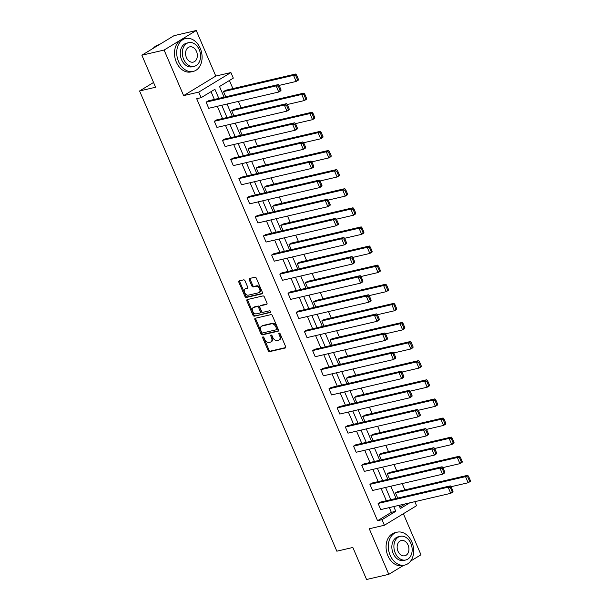 <?xml version="1.0" encoding="UTF-8"?>
<svg xmlns="http://www.w3.org/2000/svg" width="610" height="610" viewBox="0 0 610 610"><rect width="100%" height="100%" fill="white"/><g stroke="black" fill="none" stroke-linecap="round" stroke-linejoin="round"><path stroke-width="0.91" d="M262.948 336.88A0.93 0.61 -121.3 0 0 262.696 337.864L268.171 350.636A1.327 0.869 -121.3 0 0 269.559 351.642L285.274 347.99A1.327 0.869 -121.3 0 0 285.442 347.913A1.327 0.869 -121.3 0 0 285.632 346.579L280.158 333.807A0.93 0.61 -121.3 0 0 278.93 334.089L279.639 335.744A4.239 2.791 -121.3 0 1 279.052 340.014A4.239 2.791 -121.3 0 1 278.495 340.243L277.184 340.548A4.239 2.791 -121.3 0 1 272.746 337.345L272.037 335.691A0.93 0.61 -121.3 0 0 270.817 335.98L271.519 337.627A4.239 2.791 -121.3 0 1 270.931 341.905A4.239 2.791 -121.3 0 1 270.375 342.126L269.071 342.431A4.239 2.791 -121.3 0 1 264.626 339.236L263.916 337.582A0.93 0.61 -121.3 0 0 262.948 336.88M263.474 337.017A0.93 0.61 -121.3 0 0 263.566 337.338L269.04 350.11A1.327 0.869 -121.3 0 0 270.428 351.108L285.716 347.555M279.715 333.243A0.93 0.61 -121.3 0 0 279.799 333.563L280.508 335.218L279.639 335.744M271.595 335.134A0.93 0.61 -121.3 0 0 271.686 335.447L272.388 337.101L271.519 337.627M196.26 30.5L164.098 50.05L183.625 95.617L215.787 76.067L196.26 30.5L174.025 35.67L141.863 55.213L155.588 87.245L139.583 90.966L336.834 551.188L352.839 547.467L366.572 579.5L388.806 574.33L403.591 565.348M410.667 561.047L420.969 554.787L403.37 513.719M141.863 55.213L164.098 50.05M245.029 280.852A1.327 0.869 -121.3 0 0 243.642 279.853L239.234 280.875A1.327 0.869 -121.3 0 0 239.059 280.951A1.327 0.869 -121.3 0 0 238.876 282.285L244.953 296.475A1.327 0.869 -121.3 0 0 246.341 297.474L262.056 293.822A1.327 0.869 -121.3 0 0 262.231 293.745A1.327 0.869 -121.3 0 0 262.414 292.411L256.33 278.229A1.327 0.869 -121.3 0 0 254.942 277.23L249.62 278.465A1.327 0.869 -121.3 0 0 249.444 278.534A1.327 0.869 -121.3 0 0 249.261 279.868L251.861 285.938A1.327 0.869 -121.3 0 0 253.249 286.944L255.895 286.326A3.546 2.333 -121.3 0 1 259.448 288.66A3.546 2.333 -121.3 0 1 259.113 292.571A3.546 2.333 -121.3 0 1 258.648 292.762L248.308 295.164A3.546 2.333 -121.3 0 1 244.755 292.83A3.546 2.333 -121.3 0 1 245.083 288.919A3.546 2.333 -121.3 0 1 245.548 288.728L247.271 288.332A1.327 0.869 -121.3 0 0 247.446 288.263A1.327 0.869 -121.3 0 0 247.629 286.929L245.029 280.852M414.83 501.664L416.561 505.705L384.392 525.248L369.271 528.763L388.806 574.33M384.392 525.248L382.005 519.674L395.783 511.302L393.755 506.567M218.815 98.401L214.911 89.304L201.132 97.676L196.687 98.713L377.56 520.711L382.005 519.674M201.132 97.676L198.746 92.102L230.908 72.552L233.302 78.126L219.524 86.506L224.091 97.173M183.625 95.617L198.746 92.102M255.254 318.275A1.327 0.869 -121.3 0 0 255.087 318.344A1.327 0.869 -121.3 0 0 254.904 319.678L260.981 333.868A1.327 0.869 -121.3 0 0 262.369 334.867L278.084 331.215A1.327 0.869 -121.3 0 0 278.259 331.146A1.327 0.869 -121.3 0 0 278.442 329.812L272.357 315.622A1.327 0.869 -121.3 0 0 270.97 314.623L255.254 318.275M252.967 315.172L246.89 300.982A1.327 0.869 -121.3 0 1 247.073 299.647A1.327 0.869 -121.3 0 1 247.241 299.579L262.956 295.926A1.327 0.869 -121.3 0 1 264.344 296.925L266.951 302.995A1.327 0.869 -121.3 0 1 266.761 304.329A1.327 0.869 -121.3 0 1 266.593 304.398L260.218 305.885A1.327 0.869 -121.3 0 0 260.043 305.953A1.327 0.869 -121.3 0 0 259.86 307.287L261.591 311.313A1.327 0.869 -121.3 0 0 262.979 312.312L269.612 310.772A0.93 0.61 -121.3 0 1 270.329 312.457L254.355 316.171A1.327 0.869 -121.3 0 1 252.967 315.172L253.836 314.638L247.759 300.455L246.89 300.982M153.545 82.48L139.583 90.966M233.92 115.908L231.693 110.707L233.866 109.388L303.879 93.117L301.706 94.443L303.91 94.695L305.747 98.98L306.616 98.454L304.779 94.169L303.91 94.695M250.298 154.124L248.072 148.931L250.245 147.612L320.258 131.341L318.084 132.66L320.288 132.911L322.126 137.197L322.995 136.671L321.157 132.385L320.288 132.911M266.677 192.341L264.45 187.148L266.623 185.829L336.636 169.557L334.463 170.876L336.667 171.128L338.504 175.421L339.373 174.887L337.536 170.602L336.667 171.128M283.055 230.557L280.836 225.364L283.01 224.045L353.022 207.774L350.849 209.093L353.045 209.352L354.883 213.637L355.752 213.111L353.914 208.818L353.045 209.352M299.441 268.781L297.215 263.589L299.388 262.262L369.401 245.998L367.228 247.317L369.431 247.569L371.269 251.854L372.138 251.328L370.3 247.042L369.431 247.569M315.82 306.998L313.593 301.805L315.767 300.486L385.779 284.214L383.606 285.533L385.81 285.785L387.647 290.078L388.517 289.544L386.679 285.259L385.81 285.785M332.198 345.214L329.972 340.022L332.145 338.702L402.158 322.431L399.985 323.75L402.188 324.009L404.026 328.294L404.895 327.768L403.058 323.475L402.188 324.009M348.584 383.438L346.358 378.246L348.531 376.919L418.544 360.647L416.371 361.974L418.574 362.226L420.404 366.511L421.281 365.985L419.444 361.7L418.574 362.226M364.963 421.655L362.736 416.462L364.91 415.143L434.922 398.871L432.749 400.19L434.953 400.442L436.791 404.735L437.66 404.201L435.822 399.916L434.953 400.442M381.341 459.871L379.115 454.679L381.288 453.36L451.301 437.088L449.128 438.407L451.331 438.666L453.169 442.951L454.038 442.425L452.201 438.132L451.331 438.666M397.72 498.095L395.493 492.903L397.674 491.576L467.687 475.304L465.514 476.631L467.71 476.883L469.547 481.168L470.417 480.642L468.579 476.357L467.71 476.883M399.825 507.177L405.215 503.906M404.895 489.899L402.188 483.593M396.706 470.79L393.999 464.484M388.517 451.682L385.81 445.376M380.327 432.574L377.62 426.26M372.13 413.466L369.431 407.152M363.941 394.35L361.242 388.044M355.752 375.241L353.053 368.936M347.563 356.133L344.856 349.827M339.373 337.025L336.667 330.719M331.184 317.917L328.477 311.603M322.995 298.808L320.288 292.495M314.798 279.693L312.099 273.387M306.609 260.584L303.91 254.279M298.42 241.476L295.72 235.17M290.23 222.368L287.523 216.062M282.041 203.26L279.334 196.954M273.852 184.151L271.145 177.838M265.663 165.043L262.956 158.73M257.473 145.927L254.766 139.621M249.276 126.819L246.577 120.513M241.087 107.711L238.388 101.405M232.898 88.602L229.421 80.489M389.531 478.98L387.304 473.787L389.477 472.468L459.49 456.196L457.317 457.515L459.521 457.774L461.358 462.06L462.228 461.534L460.39 457.241L459.521 457.774M373.152 440.763L370.926 435.57L373.099 434.251L443.112 417.98L440.938 419.299L443.142 419.55L444.98 423.843L445.849 423.309L444.011 419.024L443.142 419.55M356.774 402.547L354.547 397.354L356.72 396.035L426.733 379.763L424.56 381.082L426.764 381.334L428.601 385.619L429.47 385.093L427.633 380.808L426.764 381.334M340.388 364.33L338.169 359.13L340.342 357.811L410.355 341.539L408.182 342.866L410.377 343.117L412.215 347.403L413.084 346.876L411.247 342.591L410.377 343.117M324.009 326.106L321.783 320.913L323.956 319.594L393.968 303.322L391.795 304.642L393.999 304.901L395.837 309.186L396.706 308.66L394.868 304.367L393.999 304.901M307.631 287.889L305.404 282.697L307.577 281.378L377.59 265.106L375.417 266.425L377.62 266.677L379.458 270.962L380.327 270.436L378.49 266.151L377.62 266.677M291.252 249.673L289.026 244.48L291.199 243.154L361.212 226.882L359.038 228.209L361.242 228.46L363.08 232.745L363.949 232.219L362.111 227.934L361.242 228.46M274.866 211.449L272.639 206.256L274.813 204.937L344.825 188.665L342.652 189.984L344.856 190.244L346.693 194.529L347.563 194.003L345.725 189.71L344.856 190.244M258.488 173.232L256.261 168.04L258.434 166.721L328.447 150.449L326.274 151.768L328.477 152.02L330.315 156.312L331.184 155.779L329.347 151.493L328.477 152.02M242.109 135.016L239.882 129.823L242.056 128.496L312.068 112.225L309.895 113.551L312.099 113.803L313.937 118.088L314.806 117.562L312.968 113.277L312.099 113.803M225.723 96.792L223.504 91.599L225.677 90.28L295.69 74.008L293.517 75.327L295.713 75.587L297.55 79.872L298.42 79.346L296.582 75.053L295.713 75.587M215.787 76.067L230.908 72.552M399.031 505.339L400.389 508.504L409.661 502.869M227.034 104.043L232.288 116.281M235.231 123.151L240.477 135.389M243.421 142.26L248.666 154.505M251.61 161.368L256.856 173.614M259.799 180.476L265.045 192.722M267.988 199.584L273.234 211.83M276.177 218.7L281.423 230.938M284.367 237.808L289.62 250.047M292.564 256.917L297.81 269.155M300.753 276.025L305.999 288.271M308.942 295.133L314.188 307.379M317.131 314.241L322.377 326.487M325.321 333.357L330.567 345.595M333.51 352.466L338.756 364.704M341.699 371.574L346.953 383.812M349.896 390.682L355.142 402.928M358.085 409.79L363.331 422.036M366.274 428.899L371.52 441.144M374.464 448.007L379.71 460.253M382.653 467.123L387.899 479.361M390.842 486.231L396.088 498.469M390.812 499.697L385.566 487.459M382.623 480.588L377.369 468.35M374.426 461.48L369.18 449.234M366.236 442.372L360.99 430.126M358.047 423.264L352.801 411.018M349.858 404.155L344.612 391.91M341.669 385.04L336.423 372.801M333.479 365.931L328.233 353.693M325.29 346.823L320.036 334.577M317.093 327.715L311.847 315.469M308.904 308.607L303.658 296.361M300.715 289.498L295.469 277.253M292.525 270.382L287.279 258.144M284.336 251.274L279.09 239.036M276.147 232.166L270.901 219.928M267.958 213.058L262.704 200.812M259.769 193.95L254.515 181.704M251.572 174.841L246.326 162.595M243.382 155.733L238.136 143.487M235.193 136.617L229.947 124.379M227.004 117.509L221.758 105.271M377.56 520.711L391.338 512.339L389.302 507.596M386.366 500.734L381.113 488.488M378.169 481.625L372.923 469.38M369.98 462.517L364.734 450.271M361.791 443.401L356.545 431.163M353.602 424.293L348.356 412.055M345.412 405.185L340.166 392.939M337.223 386.077L331.977 373.831M329.034 366.968L323.78 354.723M320.837 347.86L315.591 335.614M312.648 328.744L307.402 316.506M304.459 309.636L299.213 297.398M296.269 290.528L291.023 278.29M288.08 271.419L282.834 259.174M279.891 252.311L274.645 240.065M271.702 233.203L266.448 220.957M263.505 214.095L258.259 201.849M255.315 194.979L250.069 182.741M247.126 175.871L241.88 163.632M238.937 156.762L233.691 144.517M230.748 137.654L225.502 125.408M222.558 118.546L217.312 106.3M214.369 99.438L211.037 91.66M391.338 512.339L395.783 511.302M281.035 89.906L279.197 85.621L278.328 86.147L280.165 90.44L281.035 89.906L280.928 90.699L278.755 92.019L208.742 108.29L206.111 102.167L276.124 85.896L278.297 84.576L208.285 100.848L206.111 102.167M289.224 109.022L287.386 104.729L286.517 105.263L288.355 109.548L289.224 109.022L289.117 109.808L286.944 111.134L216.931 127.406L214.308 121.276L284.321 105.004L286.494 103.685L216.481 119.956L214.308 121.276M297.421 128.13L295.583 123.838L294.706 124.371L296.544 128.657L297.421 128.13L297.306 128.923L295.133 130.243L225.12 146.514L222.498 140.384L292.51 124.112L294.683 122.793L224.671 139.065L222.498 140.384M305.61 147.239L303.772 142.953L302.903 143.48L304.741 147.765L305.61 147.239L305.496 148.032L303.322 149.351L233.31 165.623L230.687 159.5L300.7 143.228L302.873 141.901L232.86 158.173L230.687 159.5M313.799 166.347L311.962 162.062L311.092 162.588L312.93 166.873L313.799 166.347L313.685 167.14L311.512 168.459L241.499 184.731L238.876 178.608L308.889 162.336L311.062 161.017L241.049 177.289L238.876 178.608M321.988 185.455L320.151 181.17L319.282 181.696L321.119 185.989L321.988 185.455L321.874 186.248L319.701 187.567L249.688 203.839L247.065 197.716L317.078 181.445L319.251 180.125L249.238 196.397L247.065 197.716M330.178 204.563L328.34 200.278L327.471 200.804L329.308 205.097L330.178 204.563L330.071 205.356L327.898 206.676L257.877 222.947L255.254 216.825L325.267 200.553L327.44 199.234L257.428 215.505L255.254 216.825M338.367 223.679L336.529 219.387L335.66 219.92L337.498 224.206L338.367 223.679L338.26 224.465L336.087 225.791L266.074 242.056L263.444 235.933L333.456 219.661L335.63 218.342L265.617 234.614L263.444 235.933M346.556 242.788L344.719 238.495L343.849 239.029L345.687 243.314L346.556 242.788L346.45 243.573L344.276 244.9L274.264 261.171L271.633 255.041L341.653 238.769L343.827 237.45L273.814 253.722L271.633 255.041M354.745 261.896L352.908 257.611L352.039 258.137L353.876 262.422L354.745 261.896L354.639 262.689L352.466 264.008L282.453 280.28L279.83 274.157L349.843 257.885L352.016 256.558L282.003 272.83L279.83 274.157M362.942 281.004L361.105 276.719L360.236 277.245L362.073 281.53L362.942 281.004L362.828 281.797L360.655 283.116L290.642 299.388L288.019 293.265L358.032 276.993L360.205 275.667L290.192 291.938L288.019 293.265M371.132 300.112L369.294 295.827L368.425 296.353L370.262 300.638L371.132 300.112L371.017 300.905L368.844 302.224L298.831 318.496L296.208 312.373L366.221 296.102L368.394 294.783L298.381 311.054L296.208 312.373M379.321 319.221L377.483 314.935L376.614 315.462L378.452 319.754L379.321 319.221L379.206 320.014L377.033 321.333L307.021 337.604L304.398 331.482L374.41 315.21L376.583 313.891L306.571 330.162L304.398 331.482M387.51 338.329L385.673 334.044L384.803 334.57L386.641 338.863L387.51 338.329L387.403 339.122L385.23 340.441L315.21 356.713L312.587 350.59L382.6 334.318L384.773 332.999L314.76 349.271L312.587 350.59M395.699 357.445L393.862 353.152L392.992 353.686L394.83 357.971L395.699 357.445L395.593 358.23L393.42 359.557L323.407 375.829L320.776 369.698L390.789 353.426L392.962 352.107L322.949 368.379L320.776 369.698M403.889 376.553L402.051 372.26L401.182 372.794L403.019 377.079L403.889 376.553L403.782 377.346L401.609 378.665L331.596 394.937L328.965 388.806L398.986 372.535L401.159 371.215L331.138 387.487L328.965 388.806M412.078 395.661L410.24 391.376L409.371 391.902L411.209 396.187L412.078 395.661L411.971 396.454L409.798 397.773L339.785 414.045L337.162 407.922L407.175 391.65L409.348 390.324L339.335 406.595L337.162 407.922M420.275 414.769L418.437 410.484L417.568 411.01L419.405 415.296L420.275 414.769L420.16 415.562L417.987 416.882L347.974 433.153L345.351 427.03L415.364 410.759L417.537 409.44L347.525 425.711L345.351 427.03M428.464 433.878L426.626 429.592L425.757 430.119L427.595 434.411L428.464 433.878L428.35 434.671L426.176 435.99L356.164 452.262L353.541 446.139L423.553 429.867L425.727 428.548L355.714 444.82L353.541 446.139M436.653 452.986L434.816 448.701L433.946 449.227L435.784 453.52L436.653 452.986L436.539 453.779L434.366 455.098L364.353 471.37L361.73 465.247L431.743 448.975L433.916 447.656L363.903 463.928L361.73 465.247M444.842 472.102L443.005 467.809L442.136 468.343L443.973 472.628L444.842 472.102L444.736 472.887L442.555 474.214L372.542 490.478L369.919 484.355L439.932 468.083L442.105 466.764L372.092 483.036L369.919 484.355M453.032 491.21L451.194 486.917L450.325 487.451L452.162 491.736L453.032 491.21L452.925 491.995L450.752 493.322L380.739 509.594L378.108 503.463L448.121 487.192L450.294 485.873L380.282 502.144L378.108 503.463M270.931 341.905L271.801 341.371A4.239 2.791 -121.3 0 0 272.388 337.101M279.052 340.014L279.921 339.488A4.239 2.791 -121.3 0 0 280.508 335.218M255.681 318.176A1.327 0.869 -121.3 0 0 255.773 319.152L261.85 333.334A1.327 0.869 -121.3 0 0 263.238 334.333L278.534 330.78M261.637 332.259A0.93 0.61 -121.3 0 0 262.605 332.961L276.399 329.751A0.93 0.61 -121.3 0 0 276.65 328.767L275.903 327.029A4.239 2.791 -121.3 0 0 271.465 323.826L262.033 326.022A4.239 2.791 -121.3 0 0 261.484 326.243A4.239 2.791 -121.3 0 0 260.889 330.513L261.637 332.259M276.62 329.621L277.268 329.225A0.93 0.61 -121.3 0 0 277.519 328.241L276.65 328.767M261.484 326.243L262.353 325.717A4.239 2.791 -121.3 0 1 262.902 325.488L272.334 323.3A4.239 2.791 -121.3 0 1 276.772 326.495L277.519 328.241M247.668 299.479A1.327 0.869 -121.3 0 0 247.759 300.455M267.035 303.971L261.088 305.351A1.327 0.869 -121.3 0 0 260.912 305.419A1.327 0.869 -121.3 0 0 260.775 305.541M270.672 312.053L254.355 316.171M253.608 307.417A3.546 2.333 -121.3 0 0 253.142 307.608A3.546 2.333 -121.3 0 0 252.807 311.519A3.546 2.333 -121.3 0 0 256.36 313.853L260.005 313.006A1.327 0.869 -121.3 0 0 260.18 312.93A1.327 0.869 -121.3 0 0 260.363 311.596L258.64 307.57A1.327 0.869 -121.3 0 0 257.252 306.571L253.608 307.417L254.477 306.891A3.546 2.333 -121.3 0 0 254.012 307.074L253.142 307.608M260.874 312.472A1.327 0.869 -121.3 0 0 261.05 312.404A1.327 0.869 -121.3 0 0 261.233 311.069L260.363 311.596M254.477 306.891L258.121 306.045A1.327 0.869 -121.3 0 1 259.509 307.043L261.233 311.069M253.836 314.638A1.327 0.869 -121.3 0 0 255.224 315.637M245.083 288.919L245.952 288.393A3.546 2.333 -121.3 0 1 246.417 288.202L247.721 287.897M259.113 292.571L259.982 292.045A3.546 2.333 -121.3 0 0 260.317 288.133A3.546 2.333 -121.3 0 0 256.764 285.8L255.895 286.326M250.039 278.366A1.327 0.869 -121.3 0 0 250.131 279.342L252.731 285.411A1.327 0.869 -121.3 0 0 254.118 286.41L256.764 285.8M239.654 280.783A1.327 0.869 -121.3 0 0 239.745 281.751L245.822 295.941A1.327 0.869 -121.3 0 0 247.21 296.94L262.506 293.387M470.417 480.642L470.31 481.435L468.137 482.754L451.034 486.727M395.493 492.903L465.514 476.631L468.137 482.754L469.547 481.168M468.579 476.357L467.687 475.304M452.162 491.736L450.752 493.322L448.121 487.192L450.325 487.451M450.294 485.873L451.194 486.917M390.125 555.23A16.874 12.429 76.9 0 0 404.811 565.066A16.874 12.429 76.9 0 0 411.857 542.023A16.874 12.429 76.9 0 0 397.171 532.187A16.874 12.429 76.9 0 0 390.125 555.23M397.171 532.187L394.952 532.705A16.874 12.429 76.9 0 0 387.899 555.748A16.874 12.429 76.9 0 0 402.585 565.577L404.811 565.066M405.787 559.988L403.744 560.46A12.147 8.952 -103.1 0 1 393.168 553.384A12.147 8.952 -103.1 0 1 398.238 536.792L400.29 536.32A12.147 8.952 76.9 0 0 395.211 552.904A12.147 8.952 76.9 0 0 405.787 559.988A12.147 8.952 76.9 0 0 410.858 543.396A12.147 8.952 76.9 0 0 400.29 536.32M408.082 545.088A7.831 5.764 76.9 0 0 401.266 540.521A7.831 5.764 76.9 0 0 397.995 551.219A7.831 5.764 76.9 0 0 404.811 555.779A7.831 5.764 76.9 0 0 408.082 545.088M178.539 61.572A16.874 12.429 76.9 0 0 193.225 71.4A16.874 12.429 76.9 0 0 200.278 48.365A16.874 12.429 76.9 0 0 185.593 38.529A16.874 12.429 76.9 0 0 178.539 61.572M185.593 38.529L183.366 39.048A16.874 12.429 76.9 0 0 176.321 62.09A16.874 12.429 76.9 0 0 191.006 71.919L193.225 71.4M194.201 66.322L192.158 66.803A12.147 8.952 -103.1 0 1 181.582 59.719A12.147 8.952 -103.1 0 1 186.66 43.135L188.703 42.654A12.147 8.952 76.9 0 0 183.633 59.246A12.147 8.952 76.9 0 0 194.201 66.322A12.147 8.952 76.9 0 0 199.279 49.738A12.147 8.952 76.9 0 0 188.703 42.654M196.496 51.423A7.831 5.764 76.9 0 0 189.679 46.863A7.831 5.764 76.9 0 0 186.416 57.553A7.831 5.764 76.9 0 0 193.225 62.121A7.831 5.764 76.9 0 0 196.496 51.423M159.24 44.652L158.73 44.774A16.874 12.429 76.9 0 0 153.27 48.281M462.228 461.534L462.121 462.319L459.948 463.646L442.837 467.618M387.304 473.787L457.317 457.515L459.948 463.646L461.358 462.06M460.39 457.241L459.49 456.196M454.038 442.425L453.932 443.211L451.758 444.537L434.648 448.51M379.115 454.679L449.128 438.407L451.758 444.537L453.169 442.951M452.201 438.132L451.301 437.088M443.973 472.628L442.555 474.214L439.932 468.083L442.136 468.343M442.105 466.764L443.005 467.809M435.784 453.52L434.366 455.098L431.743 448.975L433.946 449.227M433.916 447.656L434.816 448.701M445.849 423.309L445.735 424.103L443.561 425.422L426.459 429.402M370.926 435.57L440.938 419.299L443.561 425.422L444.98 423.843M444.011 419.024L443.112 417.98M427.595 434.411L426.176 435.99L423.553 429.867L425.757 430.119M425.727 428.548L426.626 429.592M437.66 404.201L437.545 404.994L435.372 406.313L418.269 410.294M362.736 416.462L432.749 400.19L435.372 406.313L436.791 404.735M435.822 399.916L434.922 398.871M419.405 415.296L417.987 416.882L415.364 410.759L417.568 411.01M417.537 409.44L418.437 410.484M429.47 385.093L429.356 385.886L427.183 387.205L410.08 391.178M354.547 397.354L424.56 381.082L427.183 387.205L428.601 385.619M427.633 380.808L426.733 379.763M411.209 396.187L409.798 397.773L407.175 391.65L409.371 391.902M409.348 390.324L410.24 391.376M421.281 365.985L421.167 366.778L418.994 368.097L401.891 372.069M346.358 378.246L416.371 361.974L418.994 368.097L420.404 366.511M419.444 361.7L418.544 360.647M403.019 377.079L401.609 378.665L398.986 372.535L401.182 372.794M401.159 371.215L402.051 372.26M413.084 346.876L412.978 347.669L410.804 348.989L393.702 352.961M338.169 359.13L408.182 342.866L410.804 348.989L412.215 347.403M411.247 342.591L410.355 341.539M394.83 357.971L393.42 359.557L390.789 353.426L392.992 353.686M392.962 352.107L393.862 353.152M404.895 327.768L404.788 328.554L402.615 329.88L385.505 333.853M329.972 340.022L399.985 323.75L402.615 329.88L404.026 328.294M403.058 323.475L402.158 322.431M386.641 338.863L385.23 340.441L382.6 334.318L384.803 334.57M384.773 332.999L385.673 334.044M396.706 308.66L396.599 309.445L394.426 310.764L377.315 314.745M321.783 320.913L391.795 304.642L394.426 310.764L395.837 309.186M394.868 304.367L393.968 303.322M388.517 289.544L388.402 290.337L386.229 291.656L369.126 295.637M313.593 301.805L383.606 285.533L386.229 291.656L387.647 290.078M386.679 285.259L385.779 284.214M380.327 270.436L380.213 271.229L378.04 272.548L360.937 276.528M305.404 282.697L375.417 266.425L378.04 272.548L379.458 270.962M378.49 266.151L377.59 265.106M372.138 251.328L372.024 252.121L369.851 253.44L352.748 257.412M297.215 263.589L367.228 247.317L369.851 253.44L371.269 251.854M370.3 247.042L369.401 245.998M363.949 232.219L363.834 233.012L361.661 234.331L344.558 238.304M289.026 244.48L359.038 228.209L361.661 234.331L363.08 232.745M362.111 227.934L361.212 226.882M355.752 213.111L355.645 213.896L353.472 215.223L336.369 219.196M280.836 225.364L350.849 209.093L353.472 215.223L354.883 213.637M353.914 208.818L353.022 207.774M347.563 194.003L347.456 194.788L345.283 196.115L328.172 200.088M272.639 206.256L342.652 189.984L345.283 196.115L346.693 194.529M345.725 189.71L344.825 188.665M339.373 174.887L339.267 175.68L337.094 176.999L319.983 180.979M264.45 187.148L334.463 170.876L337.094 176.999L338.504 175.421M337.536 170.602L336.636 169.557M331.184 155.779L331.07 156.572L328.897 157.891L311.794 161.871M256.261 168.04L326.274 151.768L328.897 157.891L330.315 156.312M329.347 151.493L328.447 150.449M322.995 136.671L322.881 137.463L320.707 138.783L303.605 142.755M248.072 148.931L318.084 132.66L320.707 138.783L322.126 137.197M321.157 132.385L320.258 131.341M378.452 319.754L377.033 321.333L374.41 315.21L376.614 315.462M376.583 313.891L377.483 314.935M370.262 300.638L368.844 302.224L366.221 296.102L368.425 296.353M368.394 294.783L369.294 295.827M362.073 281.53L360.655 283.116L358.032 276.993L360.236 277.245M360.205 275.667L361.105 276.719M353.876 262.422L352.466 264.008L349.843 257.885L352.039 258.137M352.016 256.558L352.908 257.611M345.687 243.314L344.276 244.9L341.653 238.769L343.849 239.029M343.827 237.45L344.719 238.495M337.498 224.206L336.087 225.791L333.456 219.661L335.66 219.92M335.63 218.342L336.529 219.387M329.308 205.097L327.898 206.676L325.267 200.553L327.471 200.804M327.44 199.234L328.34 200.278M321.119 185.989L319.701 187.567L317.078 181.445L319.282 181.696M319.251 180.125L320.151 181.17M312.93 166.873L311.512 168.459L308.889 162.336L311.092 162.588M311.062 161.017L311.962 162.062M304.741 147.765L303.322 149.351L300.7 143.228L302.903 143.48M302.873 141.901L303.772 142.953M314.806 117.562L314.691 118.355L312.518 119.674L295.415 123.647M239.882 129.823L309.895 113.551L312.518 119.674L313.937 118.088M312.968 113.277L312.068 112.225M296.544 128.657L295.133 130.243L292.51 124.112L294.706 124.371M294.683 122.793L295.583 123.838M306.616 98.454L306.502 99.247L304.329 100.566L287.226 104.539M231.693 110.707L301.706 94.443L304.329 100.566L305.747 98.98M304.779 94.169L303.879 93.117M288.355 109.548L286.944 111.134L284.321 105.004L286.517 105.263M286.494 103.685L287.386 104.729M298.42 79.346L298.313 80.131L296.14 81.458L279.037 85.43M223.504 91.599L293.517 75.327L296.14 81.458L297.55 79.872M296.582 75.053L295.69 74.008M280.165 90.44L278.755 92.019L276.124 85.896L278.328 86.147M278.297 84.576L279.197 85.621M263.566 337.338L262.696 337.864M279.799 333.563L278.93 334.089M271.686 335.447L270.817 335.98M270.428 351.108L269.559 351.642M269.04 350.11L268.171 350.636M263.238 334.333L262.369 334.867M261.85 333.334L260.981 333.868M255.773 319.152L254.904 319.678M276.772 326.495L275.903 327.029M272.334 323.3L271.465 323.826M262.902 325.488L262.033 326.022M261.088 305.351L260.218 305.885M259.509 307.043L258.64 307.57M258.121 306.045L257.252 306.571M246.417 288.202L245.548 288.728M254.118 286.41L253.249 286.944M252.731 285.411L251.861 285.938M250.131 279.342L249.261 279.868M247.21 296.94L246.341 297.474M245.822 295.941L244.953 296.475M239.745 281.751L238.876 282.285M277.39 329.179L276.521 329.705M260.912 305.419L260.043 305.953M261.05 312.404L260.18 312.93"/></g></svg>

